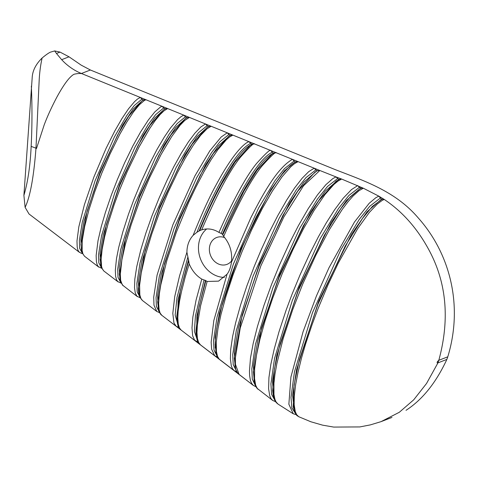 <?xml version="1.0" encoding="UTF-8"?>
<svg xmlns="http://www.w3.org/2000/svg" width="478" height="478" viewBox="0 0 478 478"><rect width="100%" height="100%" fill="white"/><g stroke="black" fill="none" stroke-linecap="round" stroke-linejoin="round"><path stroke-width="0.72" d="M446.661 359.856C435.84 382.962 422.289 399.781 406.019 410.315M23.9 195.394C27.796 182.393 30.216 166.051 31.154 146.376L35.981 148.186L39.178 80.226C39.578 72.417 40.558 65.008 42.124 57.993C35.826 64.201 32.516 70.762 32.187 77.681L23.9 195.394L25.107 207.35C31.064 195.042 34.219 171.136 35.981 148.186L36.501 148.503L44.215 124.824C47.358 116.459 51.493 107.383 56.613 97.608C61.339 88.896 65.51 82.509 69.113 78.446C71.401 75.996 73.122 74.58 74.269 74.192C77.179 73.558 79.491 73.349 81.194 73.576L90.39 70.003L81.176 65.133L69.029 56.816L61.65 59.684L56.476 53.482L60.043 52.096L69.029 56.816M90.39 70.003L335.239 169.624C364.32 180.947 395.348 191.092 418.19 217.872C448.812 252.073 463.947 303.715 447.778 356.815L438.81 360.298C437.053 361.786 436.683 362.796 437.693 363.34L426.555 383.452L413.769 399.763L399.333 412.269L381.032 421.65L370.366 424.882L359.815 426.932L333.704 427.075L322.608 425.157L310.879 421.775L298.684 416.691L296.671 414.689L295.29 411.648L294.173 404.747L294.299 395.945L295.631 384.724L297.997 372.362L301.499 358.118L305.496 344.363L312.116 324.532L318.264 308.119L328.057 284.751L338.322 263.002L357.669 228.651L369.207 212.591L377.375 203.945L382.245 200.39L384.24 199.44L381.444 199.189L378.815 196.153L375.804 197.731L369.171 203.311L354.437 222.067L328.96 267.811L316.394 296.055L303.046 331.828L290.929 376.981L288.861 404.227L293.217 413.757L296.378 414.737M447.796 356.821L446.846 359.42L437.872 362.904L438.661 360.753M231.579 260.922A14.388 12.153 68.8 0 1 227.038 264.34A14.388 12.153 68.8 0 1 220.884 264.788A14.388 12.153 68.8 0 1 209.555 251.828A14.388 12.153 68.8 0 1 216.618 237.518A14.388 12.153 68.8 0 1 224.744 237.668M42.124 57.993C45.739 54.994 48.487 53.052 50.357 52.174L54.677 50.925L60.043 52.096M200.461 344.847L198.585 342.385L197.42 338.382L196.978 332.73L197.36 325.01L200.617 305.717L207.147 281.482L205.875 280.682L198.985 306.864L195.98 330.352C196.046 338.065 197.617 341.603 198.525 342.714L200.461 344.847M198.262 342.284L194.612 340.205L192.664 335.825L191.989 327.842L192.867 316.986L196.088 300.041L201.782 279.104L205.875 280.682M204.088 279.893L195.448 315.904L194.367 331.302L197.91 341.633M181.15 330.083L179.453 327.926L178.258 324.09L177.804 317.876L178.157 311.196L179.585 300.925L181.497 291.574L185.183 277.204L189.216 263.91L188.696 260.767L180.439 290.092L176.806 316.089C177.159 322.889 177.912 326.755 179.071 327.687L181.144 330.083L195.442 341.017M223.68 236.443C229.918 243.738 232.505 252.354 231.43 262.297L250.771 217.896C261.442 197.073 276.35 168.435 292.452 159.347L276.35 152.799C275.949 151.412 271.157 155.834 261.974 166.063C251.47 178.897 238.701 202.361 223.68 236.443L222.724 234.782L243.917 191.17L256.997 170.293L271.833 154.239L274.264 152.954L276.35 152.799L254.613 143.956C254.224 142.456 249.349 147.069 239.986 157.782C229.225 171.363 216.468 195.383 201.716 229.846L199.762 230.623C205.994 215.046 213.313 199.457 221.732 183.845L234.919 162.257L250.114 145.378L252.521 144.105L254.613 143.956L248.972 141.661C248.387 141.727 237.59 145.019 216.319 184.526C209.675 196.434 201.949 213.373 193.13 235.349C189.449 239.406 187.4 244.431 186.976 250.418L186.916 252.282L188.696 260.767M187.848 257.11L176.991 297.567L175.157 315.038L178.647 326.904M120.809 282.665L118.018 277.324L117.719 269.072L120.767 249.343L134.569 204.602L155.559 157.34L169.152 134.109L177.111 123.617L185.422 116.805L183.755 115.126L181.066 116.626L177.493 119.691L170.503 127.949L164.336 137.025L157.011 149.435L148.927 165.101L141.386 181.389L133.918 199.451L128.427 214.425L122.828 231.89L118.783 247.15L116.483 258.628L115.323 270.243L115.604 276.248L116.489 279.594L117.678 281.512L121.03 283.119M185.422 116.805L186.886 117.725M119.327 274.964L125.684 237.763L139.522 197.289L158.869 155.326L171.022 134.868L185.279 118.646L187.304 117.57L189.39 117.415L167.653 108.572L165.567 108.727L163.661 109.731L165.567 108.727M137.467 296.701L122.392 284.99L120.647 280.335L120.313 274.354L121.866 259.996L125.296 244.622L131.247 224.451L139.672 201.017L149.554 177.75L160.996 154.633L171.727 136.529L180.075 125.26L184.765 120.45L189.39 117.415L205.492 123.969L200.868 126.945L194.881 133.195L188.452 141.811L181.293 153.169L173.89 166.547L166.924 180.553L159.054 198.131L151.92 215.984L145.898 233.049L140.813 249.761L136.72 266.796L134.82 279.176L134.509 287.762L135.268 292.972L136.887 296.169L140.335 297.908M185.279 118.646L187.304 117.57M140.084 297.412L137.21 291.867L136.881 283.346L140.048 262.864L154.328 216.504L176.155 167.455L190.328 143.418L198.591 132.615L207.165 125.654L205.492 123.969L211.133 126.264L209.041 126.419L206.902 127.548L209.041 126.419M207.165 125.654L208.623 126.574M138.477 288.186L145.079 250.717L159.425 208.826L179.525 165.388L192.144 144.242L206.902 127.548M138.471 287.595C138.148 293.175 139.48 297.489 142.468 300.525L140.861 298.38L139.839 294.854L139.618 285.211L141.231 272.92L145.252 255.455L151.837 233.784L159.019 213.971L168.238 191.989L177.523 172.558L185.189 158.349L193.154 145.443L200.599 135.376L207.105 128.749L211.133 126.264L227.235 132.812L221.153 137.031L209.872 150.761L194.881 175.958L172.839 224.881L157.089 275.089L153.713 297.143L153.988 305.233L156.772 311.453L159.64 312.702M159.365 312.158L156.408 306.41L156.049 297.609L159.294 276.421L174.088 228.394L196.763 177.589L211.503 152.715L220.077 141.602L228.902 134.497L227.235 132.812L248.972 141.661L250.645 143.34C239.281 149.136 227.725 168.997 219.217 184.293C210.69 200.294 203.275 216.277 196.978 232.236L193.13 235.343M228.902 134.497L230.36 135.417M157.644 301.839L164.474 263.695L179.328 220.352L200.18 175.432L213.278 153.611L228.52 136.457L231.149 135.077L228.52 136.457M186.916 252.282L179.549 275.866L174.727 296.557L172.815 313.413L173.938 322.913L176.101 326.235L161.803 315.301L160.142 313.126L159.096 309.732L158.642 303.494L159.317 293.928L160.763 285.019L166.846 260.606L176.34 232.254L188.691 202.319L196.004 186.904L203.819 172.002L211.151 159.628L217.753 149.853L226.351 139.737L229.47 137.078L232.87 135.107L230.784 135.262M252.091 144.266L250.645 143.34M199.762 230.623L196.978 232.236M252.521 144.105L250.114 145.378M270.709 150.504C270.321 149.13 265.613 153.456 256.584 163.47C246.319 175.952 233.766 198.932 218.924 232.404L221.141 233.431C228.317 216.176 236.891 199.087 246.863 182.166C254.135 170.24 263.85 155.983 272.382 152.189L270.709 150.504M222.724 234.782L222.431 234.22C239.795 193.966 259.399 159.897 273.434 153.097L272.382 152.189M222.431 234.22L221.141 233.431M273.434 153.097L273.828 153.109M274.264 152.954L271.833 154.239M206.675 228.956A26.971 22.783 -111.2 0 0 198.519 245.937A26.971 22.783 -111.2 0 0 224.367 277.389M201.716 229.846C207.619 228.072 213.355 228.926 218.924 232.404M231.43 262.297C230.671 267.483 229.207 271.45 227.044 274.205L213.809 320.624L211.156 342.254L211.64 349.233L214.742 355.775L200.443 344.835M227.05 274.217L218.566 281.136L207.147 281.482M201.782 279.104C196.207 275.681 192.019 270.614 189.216 263.904M236.485 371.137L233.204 364.577L232.732 354.658L236.269 330.686L253.113 276.003L279.206 218.135L296.199 189.945L305.98 177.613L315.862 169.875L314.189 168.196L308.698 171.662L302.066 178.336L294.633 187.926L286.764 199.953L277.772 215.644L269.114 232.601L261.305 249.54L254.236 266.401L246.857 285.952L240.565 305.03L235.642 322.752L232.625 336.381L230.713 349.424L230.372 358.811L231.322 365.915L232.475 368.681L234.059 370.54L219.211 359.127L217.52 356.337L216.403 351.366L216.295 342.051L217.974 328.631L221.033 314.291L226.064 295.99L233.144 274.665L242.274 251.123L251.536 230.115L262.344 208.486L272.257 191.266L282.026 176.842L290.815 166.756L294.496 163.679L298.087 161.642L292.452 159.347L294.125 161.032L284.5 168.609L275.011 180.672L258.586 207.996L233.36 264.089L217.048 317.081L213.558 340.378L214.001 350.015L217.191 356.385M294.125 161.032L295.171 161.94L284.506 170.73L270.799 189.742L240.948 249.062L219.45 313.084L215.16 337.516L215.954 352.878M295.565 161.958L295.171 161.94M293.384 163.177L296.372 161.612L293.265 163.255L289.77 165.997L282.271 174.159L276.362 182.178L269.676 192.532L256.035 217.305L242.663 246.254L231.125 275.902L222.073 304.677L216.713 328.356L215.303 340.109L215.273 347.99M296.002 161.797L298.087 161.642L319.83 170.491L317.739 170.64L314.99 172.098L317.739 170.64M315.862 169.875L317.302 170.801M255.575 385.979L252.294 379.09L251.834 368.837L255.503 344.112L272.902 287.72L299.885 228.072L317.446 199.081L327.55 186.426L337.689 178.551L335.992 176.908L319.83 170.491L303.53 185.763L283.807 217.06L260.863 265.852L240.255 327.896L235.385 357.885L235.445 364.338L239.078 374.382C238.51 374.429 237.387 372.744 235.714 369.339L234.328 358.267L242.143 315.169L259.076 266.204L282.892 215.482L297.854 191.033L314.99 172.098M275.209 400.982L271.564 394.236L270.93 383.816L274.563 358.339L292.381 300.226L320.308 238.438L338.496 208.492L348.928 195.436L359.372 187.352L357.735 185.584L351.485 189.599L343.228 198.191L334.6 209.8L326.402 222.67L318.444 236.7L309.529 254.212L300.292 274.312L292.142 294.012L286.029 310.395L278.967 331.893L274.169 349.257L270.847 364.367L268.929 377.554L268.6 388.805L269.723 395.784L271.175 398.861L272.693 400.445L257.313 388.477L255.503 384.892L254.535 379.675L254.631 368.897L256.477 355.232L259.984 339.105L265.135 320.702L272.657 298.224L282.128 273.906L293.026 249.444L303.482 228.741L314.166 210.308L324.843 194.731L333.859 184.508L338.203 180.953L341.662 179.059L335.992 176.908L332.843 178.593L325.859 184.699L317.398 194.982L308.22 208.665L298.356 225.759L289.268 243.547L279.636 264.639L271.582 284.356L263.946 305.442L257.397 326.647L253.191 343.389L250.478 358.058L249.456 371.101L249.624 375.69L250.418 380.44L251.553 383.302L253.238 385.382L239.078 374.376M337.689 178.551L339.075 179.447M255.742 385.597L253.412 371.854L261.615 327.651L279.003 277.569L303.375 225.759L318.641 200.802L336.106 181.186L339.583 179.268L341.662 179.059L363.334 188.218L361.213 188.213L359.581 188.977L361.213 188.213M336.106 181.186L339.583 179.268M359.372 187.352L360.932 188.32M278.082 404.137C276.29 402.56 273.655 401.478 272.675 390.55L274.491 368.568L280.084 343.969L298.29 290.618L324.359 235.212L340.868 208.593L350.177 196.93L359.581 188.977M293.217 413.757L278.065 404.125L276.111 401.992L274.94 399.387L273.954 394.47L273.948 383.213L274.969 374.268L276.864 363.621L283.179 338.579L292.691 309.672L302.634 284.296L315.731 255.431L329.246 229.888L342.29 209.358L348.205 201.549L353.17 195.92L358.996 190.71L363.334 188.218L378.815 196.153L384.24 199.44C402.177 211.431 416.882 227.91 428.354 248.877C446.554 281.901 450.037 319.041 438.81 360.298M380.321 198.083L369.793 206.239L359.247 219.42L340.772 249.928L312.481 312.654L294.472 371.812L291 397.451L291.843 407.8L295.894 414.097M299.025 416.876C297.919 415.316 296.294 418.095 293.241 406.778L294.054 385.017L299.401 359.671L318.013 304.086L345.176 246.146L362.545 218.362L372.386 206.43L382.077 199.147M82.246 253.167L79.605 248.219L79.366 240.53L82.3 222.162L95.068 180.792L114.338 137.067L126.807 115.509L134.151 105.644L141.948 99.119L140.275 97.434L137.425 99.101L134.545 101.653L128.51 108.811L121.914 118.61L114.869 130.835L106.068 148.383L93.879 177.051L84.409 204.668L78.834 226.787L76.976 241.037L77.203 247.156L77.878 249.982L78.834 251.739L81.158 253.262L82.413 253.525M141.948 99.119L143.418 100.033M101.533 267.919L98.809 262.781L98.54 254.816L101.545 235.744L114.816 192.706L134.939 147.2L147.983 124.812L155.631 114.63L163.685 107.962L162.012 106.277L145.915 99.729L144.32 100.541L139.349 104.784L133.583 111.828L126.813 122.039L119.823 134.24L110.083 153.916L101.832 173.06L94.722 191.863L88.98 209.699L84.636 226.602L82.324 240.111L82.12 250.4L82.909 253.836L84.498 256.208L82.055 252.695L80.937 244.312L87.074 211.18L99.902 173.801L117.66 135.017L128.821 116.052L142.044 100.822L143.824 99.884L145.915 99.729L81.415 73.487C75.207 70.959 69.465 67.219 64.183 62.26L61.65 59.684M142.044 100.822L143.824 99.884M100.129 259.596L101.366 267.525L103.828 270.978L102.388 269.06L101.599 266.587L101.139 259.793L102.107 249.504L104.58 236.992L108.273 223.041L114.075 204.925L119.793 189.437L127.19 171.674L138.889 147.308L149.919 128.212L155.147 120.629L160.136 114.529L164.157 110.711L167.653 108.572L162.012 106.277L160.465 107.048L154.8 111.93L148.353 119.966L140.604 131.946L132.764 146.113L124.621 162.825L117.307 179.704L111.356 195.03L105.399 212.459L101.3 226.5L98.008 240.745L96.144 255.515L96.401 261.681L97.213 264.884L98.181 266.545L101.718 268.325M100.123 259.136L106.289 224.78L119.614 185.757L138.202 145.294L149.877 125.517L163.661 109.731M163.685 107.962L165.155 108.882M79.497 252.39L29.021 213.989L25.107 207.344M56.476 53.482L54.677 50.925M31.154 146.376C32.169 126.419 32.235 106.319 31.351 86.082M196.697 338.071L196.882 316.078L205.498 280.341M188.613 259.524L178.163 299.27L177.499 323.564M119.936 280.066L119.213 267.811L122.559 248.088L139.678 195.639L164.062 145.013L175.665 127.608L186.474 117.713M139.116 294.538L138.393 281.745L141.924 261.173L159.658 206.98L184.92 154.758L196.954 136.798L208.211 126.562M158.338 309.17L157.585 295.84L161.188 274.635L179.531 218.589L205.689 164.653L218.237 146.005L229.954 135.405M199.087 230.988C216.211 189.336 236.718 151.885 251.691 144.248M235.14 367.367L234.316 351.832L238.546 327.269L259.638 263.545L289.638 202.78L303.865 182.208L316.914 170.783M254.177 381.916L253.424 365.67L257.863 340.258L279.654 274.677L310.563 212.298L325.237 191.176L338.729 179.423M273.673 397.248L272.52 381.068L276.81 355.178L299.067 287.469L331.105 222.599L346.395 200.569L360.448 188.32M294.275 410.919L292.626 395.342L296.575 369.625L318.814 300.919L351.45 234.411L367.086 211.766L381.444 199.189M81.499 250.848L80.86 239.598L83.979 221.326L99.884 172.528L122.458 125.338L133.117 109.181L142.994 100.022M100.727 265.469L100.033 253.734L103.26 234.74L119.763 184.126L143.233 135.226L154.388 118.395L164.737 108.87M381.163 421.596L391.96 417.425M185.769 118.335L185.309 118.622M123.151 285.748L120.468 281.835L119.303 273.368M138.53 290.038L138.465 288.192M207.5 127.178L206.944 127.518M229.171 136.051L228.574 136.421M161.791 315.295C160.728 314.644 159.724 313.114 158.78 310.712L157.644 301.809M178.957 327.496L176.101 326.235L250.944 383.553M250.866 383.493L176.101 326.235M272.639 153.737L271.91 154.179M217.562 357.066L214.742 355.775M293.462 163.123L294.239 162.657M219.755 359.605C219.02 359.528 217.878 357.747 216.337 354.27L215.166 344.489M234.059 370.54L236.885 371.854M315.743 171.626L315.05 172.056M253.232 385.382L256.011 386.78M258.204 389.355C256.919 388.489 255.76 386.666 254.72 383.894L253.406 371.974M272.699 400.45L275.675 401.717M359.958 188.78L359.599 188.965M142.546 100.511L142.086 100.792M164.223 109.384L163.709 109.695M118.144 281.93L103.84 270.996M156.82 311.495L142.522 300.56M98.821 267.16L84.516 256.226"/></g></svg>
